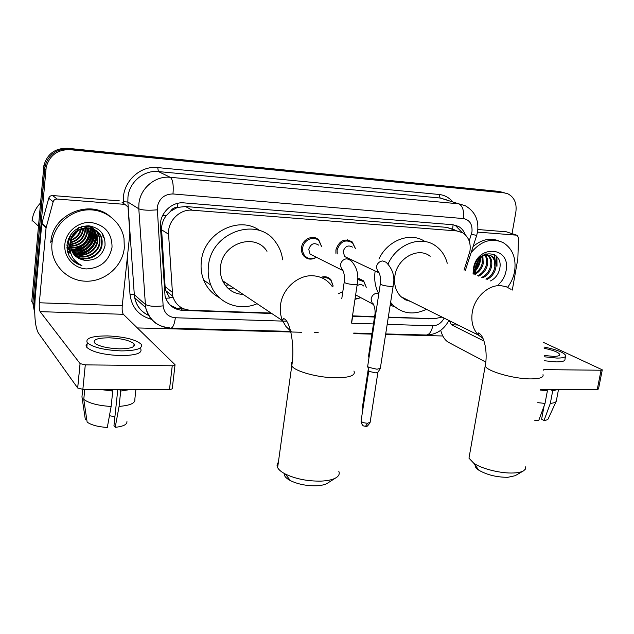 <?xml version="1.0" encoding="UTF-8"?>
<svg xmlns="http://www.w3.org/2000/svg" width="634" height="634" viewBox="0 0 634 634"><rect width="100%" height="100%" fill="white"/><g stroke="black" fill="none" stroke-linecap="round" stroke-linejoin="round"><path stroke-width="0.95" d="M355.04 298.955L360.865 297.695L354.977 299.343M316.406 257.277C311.659 260.099 307.442 259.671 303.773 255.985C301.887 253.663 301.134 250.882 301.515 247.64C302.37 238.923 313.553 234.104 318.839 240.088L321.604 246.539M350.388 259.251L349.841 259.615M335.925 253.346L335.909 249.883C339.166 240.508 344.619 237.869 352.274 241.966L355.365 248.425M464.064 270.155L469.945 251.175C471.014 242.949 468.629 236.839 462.796 232.837L456.852 230.942L192.34 210.211C179.779 208.84 167.431 221.25 168.573 234.239L172.67 296.133C175.491 304.796 181.419 309.503 190.446 310.256L271.083 313.053M170.625 211.209L177.536 207.342C174.54 207.247 172.234 208.538 170.625 211.209L166.393 215.505C163.017 219.76 161.424 224.523 161.615 229.793L165.102 286.623L165.799 290.657L169.746 298.028L165.696 298.218M452.359 229.08L446.716 227.352L185.508 206.526L177.9 207.373M388.309 317.119L434.536 318.72L442.049 317.071M352.781 315.883L374.591 316.643M357.679 278.461L363.647 280.862L366.286 287.305M320.804 277.391C324.767 276.028 328.119 276.773 330.845 279.618L333.191 286.069M316.469 238.986L316.651 238.447M327.326 277.763L327.453 277.264M329.474 278.897L329.553 278.421M465.253 234.723C463.945 231.093 461.774 228.375 458.747 226.544L453.025 224.753L183.987 202.888C171.505 201.485 159.277 213.753 160.434 226.639L165.062 296.189C167.804 304.899 173.708 309.638 182.766 310.406L271.709 313.473M454.99 225.054L461.996 232.393M496.929 256.659L496.993 266.232L496.929 256.659M34.727 312.071L33.895 304.455L46.211 166.932C49.729 155.219 57.639 149.465 69.938 149.679L504.323 192.894L507.81 193.782C514.269 197.158 516.956 203.205 515.87 211.914L512.034 233.637M442.849 335.988L385.607 334.483M371.912 334.118L353.804 333.642M318.244 332.707L314.583 332.612M301.736 332.271L137.332 327.937M34.751 313.354L32.825 303.06L31.763 301.681L43.912 165.363C47.391 153.753 55.229 148.063 67.434 148.277L498.966 191.413L504.965 192.974L501.629 192.15L68.678 148.974L501.629 192.15L504.323 192.894M43.548 167.836L44.689 168.628L45.054 166.148C48.556 154.482 56.426 148.76 68.678 148.974C56.426 148.76 48.556 154.482 45.054 166.148L32.825 303.06L44.689 168.628L45.838 169.429M494.005 254.4L494.758 259.48L494.005 254.4M494.742 262.016L494.377 265.226L494.742 262.016M388.254 317.491L431.952 318.633M351.672 322.833L352.655 316.231L374.536 317.016M184.47 309.115L176.997 308.433L170.459 305.382M496.335 265.979L496.16 255.89M498.966 191.413L502.279 192.237M477.513 232.092L516.52 235.159L506.344 231.798L516.686 235.174M477.862 229.516L506.344 231.798M440.709 330.306C442.366 336.313 444.981 340.323 448.547 342.36L485.803 362.101M602.26 369.987L598.496 388.975L597.26 389.411L601.064 370.224L602.292 369.836L543.449 342.4M540.247 389.395L597.26 389.411M543.75 369.63L601.064 370.224M483.948 341.044L451.503 324.798L449.276 320.653M512.296 290.071L517.851 258.727L518.501 237.774L517.265 235.365L516.52 235.159M544.495 355.484L553.236 356.356C557.865 356.379 560.036 355.729 559.759 354.406C558.3 352.179 553.086 350.142 544.13 348.288M547.221 389.395L546.991 390.599M544.115 405.879L541.602 419.177L543.996 420.532L550.328 403.375L552.705 390.806L551.097 389.965L551.208 389.395M540.311 389.395L545.787 389.965L547.396 390.806L545.018 403.406L538.702 420.619L534.478 420.191M545.898 389.395L545.787 389.965M544.447 360.762L556.129 361.903C562.382 361.919 565.322 361.015 564.965 359.201L565.48 356.49M544.511 356.815L556.858 358.067C563.111 358.099 566.051 357.219 565.686 355.428C563.626 352.338 556.398 349.54 544.012 347.028M540.128 390.045L547.396 390.806M537.767 402.661L545.018 403.406M541.214 413.788L542.625 413.772M551.097 389.965L554.346 389.403M552.705 390.806L558.205 389.403M550.328 403.375C554.274 403.026 556.335 402.138 556.501 400.704M543.996 420.532C546.793 420.184 548.267 419.454 548.41 418.329L556.066 401.647M494.599 257.531L494.647 259.274M494.568 261.295L494.195 264.378M471.102 252.681C480.984 240.833 491.707 237.496 503.269 242.671C512.629 248.679 516.409 258.26 514.602 271.407C513.524 277.264 511.194 282.558 507.628 287.297M473.075 246.563C481.499 239.438 490.066 237.544 498.784 240.872M485.89 279.079C490.375 276.828 493.284 273.159 494.623 268.079C495.637 262.413 494.282 258.284 490.565 255.684L489.71 255.233M486.936 279.507C491.421 277.248 494.338 273.571 495.677 268.483C496.691 262.817 495.344 258.68 491.619 256.081C484.083 253.331 478.67 256.921 475.373 266.851L475.611 274.871M481.761 277.391C486.223 275.148 489.115 271.503 490.439 266.454C491.382 261.541 490.383 257.689 487.443 254.908M482.791 277.811C487.253 275.568 490.153 271.915 491.485 266.859C492.452 261.62 491.302 257.642 488.029 254.931M477.679 275.719C482.109 273.5 484.986 269.87 486.302 264.846C487.078 261.232 486.627 258.03 484.947 255.248M478.694 276.131C483.132 273.904 486.016 270.282 487.332 265.25C488.156 261.311 487.578 257.927 485.596 255.09M473.804 273.991L474.628 273.571M475.183 273.246C478.844 270.829 481.182 267.5 482.22 263.261L482.109 256.501M475.381 274.118C479.447 271.788 482.062 268.301 483.235 263.657L482.862 256.081M475.128 268.087L478.179 261.691L478.472 259.829M474.945 269.815L479.185 262.088L479.542 258.585M486.983 254.535L485.858 253.838M487.554 254.599L485.945 253.806M490.439 280.941C495.019 278.659 498.039 274.887 499.497 269.624C504.696 249.527 476.855 248.116 474.058 268.531L473.82 274.142M473.067 273.833L473.36 268.927C476.966 243.813 511.345 246.412 506.059 270.892C505.036 276.242 502.588 280.719 498.72 284.325M474.85 274.562L475.373 266.851M474.081 268.404L474.795 274.094M474.953 271.431C478.718 267.263 480.62 262.627 480.675 257.531M473.725 271.962L474.184 271.511M474.929 270.726C478.226 266.843 479.97 262.595 480.152 257.983M469.493 455.228L468.978 458.16L473.836 463.303C482.109 468.954 501.209 473.638 513.611 472.972C518.089 472.766 521.41 472.053 523.573 470.832L515.149 475.706L507.842 477.307C496.699 477.283 487.031 474.921 478.852 470.214C476.118 468.368 474.89 466.679 475.159 465.126M430.169 256.287C418.226 246.452 397.058 258.157 394.855 276.155C393.762 284.611 395.814 291.466 401.005 296.712L405.451 299.827L410.586 301.467M388.095 263.91C396.939 243.86 421.214 235 435.716 245.929C441.462 250.065 445.298 255.843 447.239 263.268M378.546 293.368C375.114 286.734 373.981 279.325 375.138 271.146L375.162 270.987M378.926 259.029C387.683 240.032 410.674 231.576 424.954 241.538M426.436 309.329C413.812 315.272 402.677 313.878 393.009 305.128L390.607 302.37M395.141 307.054L390.179 305.105M523.573 470.832L525.531 468.986L525.76 466.743M335.449 478.091L328.111 482.791C325.797 484.511 321.953 485.501 316.556 485.779C306.745 485.977 298.028 484.265 290.427 480.643C285.958 478.258 283.929 475.88 284.341 473.511M278.358 462.352C276.923 463.922 276.678 465.673 277.629 467.615C278.786 469.834 281.361 471.981 285.371 474.066C295.809 478.995 307.775 481.341 321.287 481.103C328.681 480.731 333.928 479.391 337.026 477.077C339.158 475.373 339.745 473.439 338.794 471.268M266.977 251.318C255.502 232.424 222.471 242.925 220.569 266.676C219.99 271.653 220.656 276.329 222.582 280.696C226.853 289.342 233.74 293.93 243.226 294.469M257.071 303.71C239.287 311.619 217.676 303.298 210.797 285.054C208.459 279.063 207.675 272.723 208.443 266.018C211.146 231.751 258.228 215.94 275.671 242.196C279.491 247.347 281.821 253.212 282.653 259.797M219.285 297.615C212.113 293.756 206.914 287.915 203.688 280.101C201.366 274.205 200.582 267.96 201.335 261.367C203.68 232.916 239.105 214.871 259.861 230.673M233.423 287.923L228.612 288.874M225.054 282.352L223.334 282.233M228.977 284.959L225.228 285.229M347.551 257.911L344.666 256.548L343.145 251.539C345.015 246.214 348.114 244.74 352.449 247.109M337.217 253.957L337.106 250.192C340.173 241.395 345.292 238.923 352.48 242.774L355.317 248.401M380.432 368.283L377.008 369.234L368.291 367.244L367.72 366.032M380.178 368.687L378.007 372.158L375.526 372.855L369.242 371.413L368.774 370.597M350.34 259.235L349.778 259.575M316.303 238.907L316.493 238.36M313.481 255.811L310.074 254.107L308.75 249.321C310.795 243.71 314.076 242.299 318.593 245.104M316.326 257.23C311.968 259.623 308.132 259.147 304.835 255.803C303.06 253.624 302.347 251.009 302.711 247.957C303.512 239.771 314.02 235.254 318.973 240.88L321.525 246.499M357.005 285.76C359.47 284.143 361.705 284.214 363.694 285.982M369.115 356.942L368.584 355.848M357.663 279.443L363.837 281.678L366.278 287.297M358.353 296.355L355.642 294.913M327.168 277.676L327.287 277.201M322.341 278.049C325.781 277.169 328.658 277.961 330.972 280.426L333.143 286.045M134.416 345.641L133.909 345.427L134.416 345.641M57.123 199.044C55.142 199.028 53.827 199.948 53.169 201.778L46.06 227.907L41.765 223.905L48.739 198.228C49.381 196.421 50.672 195.526 52.622 195.541L57.123 199.044L124.946 204.378L122.093 202.571M52.622 195.541L119.414 200.875M41.765 223.905L35.235 297.544C34.054 314.694 35.052 326.447 38.23 332.802L77.665 387.984L80.066 363.583L40.132 311.651C39.316 310.113 39.062 307.157 39.363 302.775L46.06 227.907M174.984 365.271L172.321 388.166C172.614 388.88 171.679 389.268 169.516 389.331L172.242 365.778C174.421 365.747 175.356 365.39 175.047 364.724L123.353 314.305C122.291 312.816 121.926 309.955 122.251 305.723L129.851 233.471L128.02 207.041L124.946 204.378M82.864 389.316L77.689 388.016L80.09 363.615L85.289 364.875L82.864 389.316L169.516 389.331M85.289 364.875L172.242 365.778M119.43 348.843C130.707 348.724 135.581 347.083 134.075 343.913C130.081 340.466 121.847 338.429 109.357 337.819C97.905 337.859 92.936 339.523 94.442 342.804C98.532 346.251 106.861 348.264 119.43 348.843M117.813 389.324L113.962 425.66L115.198 427.34L119.081 406.41L120.714 391.043L119.953 389.324M114.897 416.792L109.452 415.698M104.8 389.316L111.933 390.021L112.749 391.051L111.132 406.465L107.305 427.467C98.048 426.848 91.328 425.065 87.143 422.109L83.767 399.388L84.774 389.316M112.004 389.316L111.933 390.021M87.151 343.771L86.089 345.482L86.795 347.369C92.366 352.108 103.707 354.858 120.817 355.611C136.096 355.389 142.713 353.106 140.661 348.779M107.614 335.909C91.993 335.941 85.21 338.207 87.254 342.709C92.841 347.392 104.19 350.127 121.316 350.903C136.603 350.721 143.221 348.486 141.16 344.214C135.755 339.515 124.573 336.749 107.614 335.909M98.912 389.316L112.749 391.051M82.705 389.316L81.96 396.836L85.321 419.431L86.739 419.415M83.767 399.388C89.172 403.319 98.294 405.681 111.132 406.465M134.535 345.039L133.972 344.825M119.874 390.013L125.801 389.324M120.714 391.043L131.555 389.324M119.081 406.41C130.319 405.459 135.581 403.065 134.844 399.23L135.906 389.324M115.198 427.34C123.242 426.452 127.165 424.526 126.951 421.578M32.049 221.203L32.152 220.196C33.023 213.642 35.789 207.928 40.449 203.07M51.94 243.591L52.154 241.768C54.532 224.531 70.62 210.361 88.118 209.854C105.616 209.196 121.26 221.94 124.002 238.392L124.312 247.942C122.473 266.668 104.444 282.146 85.218 281.187C65.968 280.513 50.054 262.999 51.94 243.591M50.752 242.434L50.966 240.627C53.716 214.078 89.196 199.417 109.23 215.742M68.575 238.511L68.123 241.776L70.025 249.931M74.376 255.042C83.894 263.023 100.6 256.041 101.535 244.027L101.614 241.158C101.234 222.716 70.857 223.762 70.144 242.941L70.112 244.938M70.968 234.303L68.646 241.594L69.962 249.241M74.606 255.296C84.045 263.586 101.155 256.659 102.082 244.47L102.161 241.602C101.828 223.929 72.997 223.636 70.794 242.085L70.572 243.995C70.865 252.982 75.438 258.395 84.298 260.233C95.306 260.986 102.209 256.16 105.022 245.738C105.482 234.303 99.95 227.661 88.411 225.815C76.777 226.465 69.669 232.519 67.093 243.979L67.212 250.018L69.066 255.732C71.975 260.78 76.262 264.069 81.937 265.598C72.704 260.883 68.868 253.481 70.414 243.408L70.794 242.085M66.958 245.54L70.215 251.167L66.958 247.68M73.528 253.988C83.316 260.756 98.405 253.568 99.356 242.251L99.435 239.406C99.15 235.777 97.739 232.67 95.211 230.087M67.03 244.51L70.184 251.016M73.734 254.258C83.458 261.327 98.959 254.179 99.895 242.695L99.974 239.842C99.673 236.078 98.183 232.884 95.504 230.269M72.775 252.855C82.689 258.442 96.241 251.151 97.208 240.508L97.287 237.687L93.998 229.429M66.942 247.347L70.231 251.254M72.95 253.148C82.856 259.029 96.78 251.753 97.739 240.944L97.818 238.115L94.308 229.579M66.998 248.243L70.128 250.66M72.11 251.65C81.984 256.081 94.117 248.797 95.092 238.788L95.163 235.983L92.722 228.874M70.041 250.026L66.99 248.156L70.152 250.826M72.268 251.96C82.166 256.675 94.648 249.384 95.615 239.216L95.694 236.403L93.047 229.001M66.982 248.068L70.009 249.788M71.555 250.367C83.054 252.3 90.21 247.878 93.008 237.092L93.079 234.303L91.375 228.438M71.682 250.692C83.347 252.871 90.63 248.48 93.523 237.512L93.594 234.723L91.716 228.533M71.103 248.988C81.897 249.994 88.514 245.469 90.947 235.42L91.019 232.654L89.949 228.113M71.206 249.336C82.19 250.573 88.942 246.071 91.462 235.84L91.534 233.066L90.313 228.185M70.77 247.506C80.764 247.656 86.81 243.076 88.918 233.772L88.427 227.923M70.842 247.886C81.049 248.243 87.238 243.678 89.426 234.184L88.815 227.963M70.58 245.897C79.662 245.263 85.115 240.682 86.921 232.147L86.795 227.883M70.62 246.317C79.939 245.873 85.535 241.285 87.421 232.551L87.215 227.883M70.564 244.13C78.624 242.798 83.419 238.265 84.948 230.546L85.027 228.034M70.548 244.589C78.878 243.424 83.839 238.875 85.439 230.942L85.479 227.978M70.786 242.125C77.681 240.175 81.754 235.793 82.999 228.961L83.054 228.438M70.699 242.656C77.903 240.849 82.166 236.419 83.482 229.357L83.569 228.303M71.333 239.739C76.143 237.71 79.282 234.208 80.748 229.239M71.151 240.389C76.563 238.321 79.971 234.525 81.366 228.985M72.807 236.339L77.538 231.061M72.252 237.393L78.521 230.404M94.965 229.849L90.931 227.146L85.978 225.847M95.251 230.039C91.827 226.996 87.603 225.783 82.579 226.409M93.777 229.159L93.071 228.414M92.826 228.177L92.065 227.511M94.078 229.326L93.356 228.589M93.111 228.359L89.307 225.886M92.524 228.581L91.882 227.757M91.661 227.495L90.963 226.758M92.841 228.716L92.184 227.915M91.954 227.654L91.248 226.94M91.003 226.71L90.123 225.981M91.193 228.113L90.622 227.21M91.534 228.224L90.947 227.337M86.715 227.455L86.398 226.259M84.988 227.551L84.805 226.211M85.431 227.511L85.21 226.203M81.081 227.4L81.136 226.837M81.556 227.788L81.643 226.671M112.036 247.205C109.191 260.939 100.647 268.182 86.414 268.927C73.837 268.404 63.59 256.936 64.85 244.367C65.92 231.782 78.291 221.464 90.955 222.471C104.998 224.983 112.028 233.225 112.036 247.205M78.64 227.566L75.945 233.431M75.327 256.025L84.298 260.233M75.05 249.368C84.79 246.364 90.123 239.993 91.05 230.253M67.45 251.207L70.303 251.627M72.213 251.69L75.074 251.468M76.809 251.143C87.714 247.656 93.103 240.452 92.992 229.548M67.822 252.586L70.715 253.228M73.148 253.449L73.544 253.457M74.059 253.465L76.88 253.259M78.592 252.942C89.656 249.471 95.14 242.212 95.045 231.164M80.407 254.765C90.741 251.746 96.344 245.089 97.208 234.802M103.54 237.853L102.843 234.192M73.877 249.352C84.401 246.499 90.052 239.866 90.813 229.445M67.41 251.024L70.263 251.421M72.03 251.468L74.178 251.333M75.644 251.119C87.088 247.926 92.786 240.666 92.738 229.349M67.767 252.419L70.659 253.029M73.552 253.243L75.985 253.117M77.435 252.903C89.029 249.725 94.815 242.41 94.791 230.958M79.258 254.717C90.353 251.857 96.249 244.954 96.947 234.017M103.271 237.639L102.439 233.558M72.648 260.431L81.937 265.598M162.55 215.711L166.393 215.505M455.172 230.142L452.636 229.104L453.088 224.753M179.715 308.901L180.127 306.864M177.536 207.342L177.869 203.308M446.716 227.352L456.852 230.942M165.102 286.623L172.02 292.084M161.615 229.793L168.573 234.239M185.508 206.526L192.34 210.211M469.208 241.015L471.95 231.996C472.599 224.365 469.739 219.887 463.367 218.564L172.987 193.956C164.333 194.115 159.079 198.561 157.232 207.31L163.136 305.873C164.143 313.045 168.216 317 175.356 317.753L286.782 321.224M169.571 327.73C156.812 326.661 148.816 319.916 145.598 307.482L138.806 208.8L138.909 203.752C140.217 188.25 155.37 175.578 170.261 177.306L458.699 203.799L465.19 205.685C474.803 211.201 478.947 219.784 477.624 231.442M123.59 203.522L123.472 201.77C121.601 182.98 139.488 165.276 157.747 167.598L439.045 194.472L440.131 198.014L458.699 203.799C462.661 205.836 464.215 210.757 463.367 218.564M172.987 193.956C173.708 185.001 172.797 179.454 170.261 177.306L158.373 171.568C143.878 169.857 129.185 182.109 127.949 197.126L127.862 202.016L138.806 208.8C142.103 210.219 148.229 210.567 157.177 209.846M439.045 194.472C444.489 195.066 449.023 197.499 452.636 201.77M446.502 199.861L440.131 198.014L158.373 171.568L157.747 167.598M151.257 319.235C138.759 315.748 131.674 307.435 130.002 294.279L127.371 257.024M69.938 149.679L67.434 148.277M33.895 304.455L32.825 303.06M163.136 305.873C154.427 306.824 148.443 306.293 145.186 304.28L134.305 294.651L134.709 297.758C136.556 306.071 141.255 311.976 148.824 315.47M123.472 201.77L127.862 202.016L134.305 294.651L130.002 294.279M351.775 323.253L373.474 323.934M387.184 324.362L432.753 325.781C437.634 325.646 441.43 323.086 444.149 318.109M175.356 317.753C174.501 324.045 173.034 327.532 170.942 328.206L170.419 328.19M432.753 325.781C431.643 331.36 429.551 334.435 426.484 335.014L425.739 334.99M471.419 234.152L476.657 235.491L477.56 231.822M427.895 318.49L428.671 318.886M181.031 308.996L182.766 310.406M173.066 297.425L169.143 297.275M543.782 369.63L543.687 370.177M451.503 324.798L458.057 325.012M494.354 254.583L495.106 260.202M494.956 263.506L494.702 265.345M511.123 289.397L506.281 286.742L500.797 285.641C488.307 284.634 474.533 297.409 472.267 312.277C470.888 321.755 472.956 329.379 478.488 335.14L482.926 338.366M543.013 374.646C543.821 377.404 539.827 378.831 531.023 378.91C514.071 379.061 486.777 371.239 485.192 365.976L485.581 363.773M332.335 286.679C327.738 280.03 321.343 276.4 313.164 275.782C298.186 274.609 282.415 288.573 280.553 304.891C279.824 310.533 280.49 315.811 282.558 320.709L285.926 326.447L290.57 331.003M353.923 371.017C355.888 375.312 350.095 377.587 336.543 377.832C318.807 377.919 295.048 371.508 291.751 365.921C290.721 364.431 290.895 363.116 292.266 361.982M377.896 372.388L370.161 422.133L367.712 423.227C364.296 423.076 362.077 422.395 361.039 421.182L361.118 420.683M365.493 426.31L367.712 423.227M379.354 273.294L377.927 272.295L376.382 267.017C377.246 263.34 379.362 261.311 382.73 260.946L386.138 262.27C392.787 269.022 395.148 276.804 393.223 285.625C393.508 286.196 392.391 286.441 389.87 286.354L389.506 286.33C384.806 285.879 381.739 285.126 380.297 284.056L380.36 283.644M343.335 271.209L341.766 269.973L340.418 264.925C341.274 261.176 343.446 259.124 346.925 258.751L350.753 260.392C356.815 266.779 358.995 274.577 357.299 283.77C357.624 284.397 356.435 284.658 353.717 284.563L353.336 284.547C348.668 284.111 345.617 283.358 344.183 282.304L344.246 281.845M373.751 304.875L372.348 303.813L371.064 299.042C371.889 295.539 373.909 293.59 377.143 293.193L378.855 293.463M375.383 316.057L374.829 315.098M362.807 409.722L362.212 408.637M353.043 312.332L352.441 316.366M338.413 293.748L342.812 291.624M40.132 311.651L123.353 314.305M39.363 302.775L122.251 305.723M41.876 223.295L46.171 227.281M53.169 201.778L48.739 198.228M165.799 290.657L172.67 296.133M352.274 241.966L347.448 239.834M318.839 240.088L313.117 237.425M330.845 279.618L325.464 276.773M363.647 280.862L359.018 278.54M456.052 225.617L458.747 226.544M46.211 166.932L43.912 165.363M291.125 331.408L170.942 328.206C157.866 327.176 149.418 320.265 145.598 307.482L134.709 297.758C136.429 305.945 141.017 311.801 148.475 315.32M353.717 333.072L371.999 333.563M385.694 333.928L426.484 335.014C436.446 334.617 443.911 329.767 448.88 320.463M465.285 270.655L476.633 235.563M559.608 355.198L559.759 354.406M556.454 400.236L558.522 389.403M491.619 256.081L490.565 255.684M487.419 254.519L486.373 254.123M494.266 254.543L495.011 259.98M494.908 263.007L494.607 265.289M478.852 470.214L473.836 463.303M401.005 296.712L478.488 335.14L478.218 332.858C484.503 334.95 487.934 353.138 485.192 365.976L468.978 458.16M393.009 305.128L390.393 303.773M290.427 480.643L285.371 474.066M222.582 280.696L282.558 320.709L283.43 318.53C290.348 319.774 295.127 346.758 291.751 365.921L277.629 467.615M210.797 285.054L203.688 280.101M370.09 422.609C367.775 426.032 366.365 427.268 365.858 426.31C364.566 425.715 362.355 427.467 361.039 421.182L368.766 370.953M344.666 256.548L377.927 272.295L377.927 271.661C378.379 270.179 381.739 277.597 380.297 284.056L367.633 366.611M368.917 371.159L367.839 366.888M393.159 286.029L380.376 368.021M310.074 254.107L341.766 269.973L341.797 269.268C341.956 267.445 345.688 274.966 344.183 282.304L341.774 298.725M304.835 255.803L302.941 254.844M357.235 284.222L351.553 322.357M355.642 294.905L372.348 303.813L372.404 303.377C372.697 301.792 376.192 309.035 374.757 315.542L368.505 356.363M368.988 357.798L368.687 356.609M362.545 411.395L362.141 409.081L368.322 368.822M46.1 227.614L41.796 223.62M133.806 346.402L134.075 343.913M86.795 347.369L87.254 342.709M38.412 226.156L32.152 220.196M52.154 241.768L50.966 240.627M68.615 242.22L68.123 241.776M102.161 241.602L101.614 241.158M99.974 239.842L99.435 239.406M97.818 238.115L97.287 237.687M95.694 236.403L95.163 235.983M93.594 234.723L93.079 234.303M91.534 233.066L91.019 232.654M89.497 231.426L88.99 231.022M87.484 229.809L86.985 229.413"/></g></svg>
